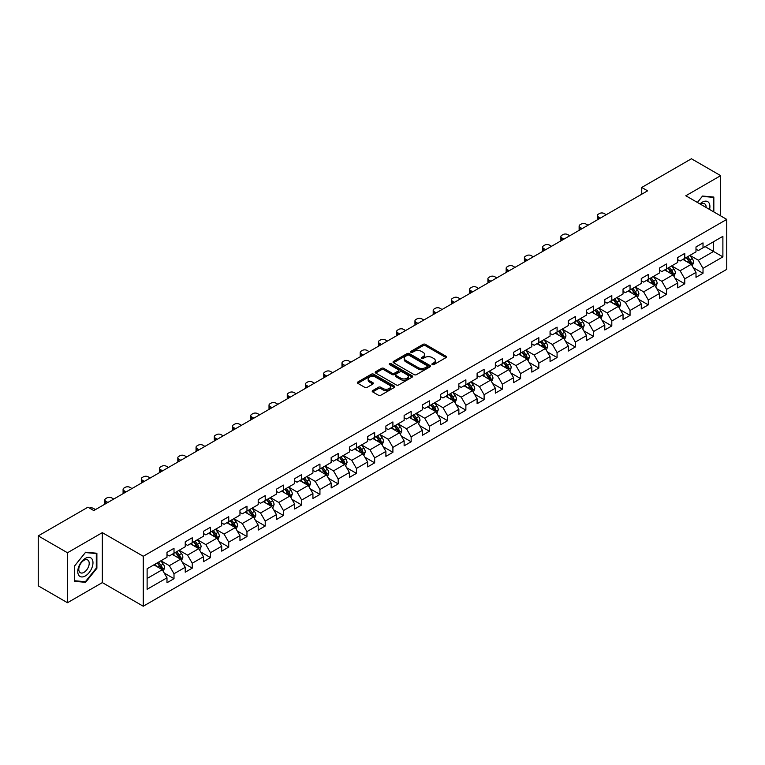 <?xml version="1.0" encoding="UTF-8"?>
<svg xmlns="http://www.w3.org/2000/svg" width="765" height="765" viewBox="0 0 765 765"><rect width="100%" height="100%" fill="white"/><g stroke="black" fill="none" stroke-linecap="round" stroke-linejoin="round"><path stroke-width="1.15" d="M432.225 364.628A1.138 0.66 0 0 0 433.832 364.628L446.033 357.59A1.626 0.937 0 0 0 446.511 356.93A1.626 0.937 0 0 0 446.033 356.261L425.369 344.336A1.626 0.937 0 0 0 423.074 344.336L410.882 351.374A1.138 0.66 0 0 0 410.547 351.843A1.138 0.66 0 0 0 410.882 352.302A1.138 0.66 0 0 0 412.488 352.302L414.066 351.393A5.192 3.003 0 0 1 421.41 351.393L423.131 352.388A5.192 3.003 0 0 1 424.651 354.511A5.192 3.003 0 0 1 423.131 356.624L421.553 357.542A1.138 0.66 0 0 0 421.219 358.001A1.138 0.66 0 0 0 421.553 358.469A1.138 0.66 0 0 0 423.16 358.469L424.738 357.551A5.192 3.003 0 0 1 432.082 357.551L433.803 358.546A5.192 3.003 0 0 1 435.333 360.669A5.192 3.003 0 0 1 433.803 362.792L432.225 363.7A1.138 0.66 0 0 0 431.9 364.169A1.138 0.66 0 0 0 432.225 364.628L432.225 363.7M372.689 390.59A1.626 0.937 0 0 0 372.211 391.25A1.626 0.937 0 0 0 372.689 391.909L378.484 395.256A1.626 0.937 0 0 0 380.779 395.256L394.329 387.444A1.626 0.937 0 0 0 394.797 386.774A1.626 0.937 0 0 0 394.329 386.115L373.664 374.19A1.626 0.937 0 0 0 371.369 374.19L357.829 382.003A1.626 0.937 0 0 0 357.351 382.672A1.626 0.937 0 0 0 357.829 383.332L364.829 387.377A1.626 0.937 0 0 0 367.124 387.377L372.918 384.03A1.626 0.937 0 0 0 373.397 383.37A1.626 0.937 0 0 0 372.918 382.701L369.447 380.702A4.341 2.505 0 0 1 368.175 378.924A4.341 2.505 0 0 1 370.853 376.609A4.341 2.505 0 0 1 375.586 377.155L389.184 385.005A4.341 2.505 0 0 1 390.456 386.774A4.341 2.505 0 0 1 387.779 389.098A4.341 2.505 0 0 1 383.045 388.553L380.779 387.243A1.626 0.937 0 0 0 378.484 387.243L372.689 390.59L372.689 391.909L378.484 388.591L378.484 387.243M102.328 532.641L67.483 552.76L38.25 535.883L38.25 585.847L67.483 602.724L102.328 582.605L143.256 606.234L143.256 556.27L102.328 532.641L102.328 582.605M720.668 215.883L720.668 175.644L685.823 195.764L726.75 219.392L143.256 556.27M720.668 175.644L691.436 158.766L641.739 187.463L641.739 194.214M38.25 535.883L87.946 507.195L93.789 510.571L647.582 190.839L641.739 187.463M414.181 374.649A1.626 0.937 0 0 0 416.476 374.649L430.016 366.837A1.626 0.937 0 0 0 430.494 366.167A1.626 0.937 0 0 0 430.016 365.507L409.361 353.583A1.626 0.937 0 0 0 407.066 353.583L393.516 361.396A1.626 0.937 0 0 0 393.047 362.065A1.626 0.937 0 0 0 393.516 362.725L414.181 374.649M390.016 364.876A1.138 0.66 0 0 1 391.164 365.039L391.164 363.681L412.172 375.816A1.626 0.937 0 0 1 412.651 376.476A1.626 0.937 0 0 1 412.172 377.135L398.632 384.958A1.626 0.937 0 0 1 396.337 384.958L375.672 373.024L375.672 371.704A1.626 0.937 0 0 0 375.194 372.364A1.626 0.937 0 0 0 375.672 373.024M375.672 371.704L381.467 368.357A1.626 0.937 0 0 1 383.762 368.357L392.139 373.196A1.626 0.937 0 0 0 394.444 373.196L398.288 370.977A1.626 0.937 0 0 0 398.756 370.308A1.626 0.937 0 0 0 398.288 369.648L389.557 364.609A1.138 0.66 0 0 1 389.232 364.15A1.138 0.66 0 0 1 389.93 363.547A1.138 0.66 0 0 1 391.164 363.681M143.256 606.234L726.75 269.357L726.75 219.392M164.245 573.052L174.009 578.684L174.009 573.76L185.235 567.276L185.235 572.201L192.254 568.156L192.254 563.222L203.48 556.748L203.48 561.673L210.49 557.618L210.49 552.693L221.716 546.21L221.716 551.144L228.735 547.09L228.735 542.165L239.961 535.682L239.961 540.606L246.971 536.561L246.971 531.627L258.197 525.153L258.197 530.078L265.216 526.024L265.216 521.099L276.442 514.615L276.442 519.55L283.461 515.495L283.461 510.571L294.688 504.087L294.688 509.012L301.697 504.967L301.697 500.033L312.923 493.559L312.923 498.484L319.942 494.429L319.942 489.504L331.168 483.021L331.168 487.955L338.178 483.901L338.178 478.976L349.404 472.493L349.404 477.417L356.423 473.372L356.423 468.438L367.649 461.964L367.649 466.889L374.668 462.835L374.668 457.91L385.895 451.427L385.895 456.361L392.904 452.306L392.904 447.382L404.13 440.898L404.13 445.823L411.149 441.778L411.149 436.844L422.376 430.37L422.376 435.295L429.395 431.24L429.395 426.315L440.611 419.832L440.611 424.766L447.63 420.712L447.63 415.787L458.857 409.304L458.857 414.228L465.875 410.183L465.875 405.249L477.102 398.766L477.102 403.7L484.111 399.646L484.111 394.721L495.338 388.238L495.338 393.162L502.356 389.117L502.356 384.193L513.583 377.709L513.583 382.634L520.602 378.589L520.602 373.655L531.818 367.171L531.818 372.106L538.837 368.051L538.837 363.126L550.064 356.643L550.064 361.568L557.083 357.523L557.083 352.589L568.309 346.115L568.309 351.039L575.318 346.994L575.318 342.06L586.545 335.577L586.545 340.511L593.564 336.457L593.564 331.532L604.79 325.049L604.79 329.973L611.809 325.928L611.809 320.994L623.035 314.52L623.035 319.445L630.044 315.39L630.044 310.466L641.271 303.982L641.271 308.917L648.29 304.862L648.29 299.937L659.516 293.454L659.516 298.379L666.525 294.334L666.525 289.399L677.752 282.926L677.752 287.85L684.771 283.796L684.771 278.871L695.997 272.388L695.997 277.322L703.016 273.268L703.016 268.343L722.887 256.868L722.887 236.337L713.535 241.74L713.535 251.465L722.887 256.868M174.009 578.684L166.99 582.739L166.99 577.805L147.119 589.289L147.119 568.758L166.99 557.283L166.99 552.359L174.009 548.304L174.009 553.238L185.235 546.755L185.235 541.821L192.254 537.776L192.254 542.701L203.48 536.217L203.48 531.293L210.49 527.238L210.49 532.172L221.716 525.689L221.716 520.764L228.735 516.71L228.735 521.634L239.961 515.161L239.961 510.226L246.971 506.181L246.971 511.106L258.197 504.623L258.197 499.698L265.216 495.644L265.216 500.578L276.442 494.094L276.442 489.17L283.461 485.115L283.461 490.04L294.688 483.566L294.688 478.632L301.697 474.587L301.697 479.512L312.923 473.028L312.923 468.103L319.942 464.049L319.942 468.983L331.168 462.5L331.168 457.575L338.178 453.521L338.178 458.445L349.404 451.972L349.404 447.037L356.423 442.992L356.423 447.917L367.649 441.434L367.649 436.509L374.668 432.455L374.668 437.389L385.895 430.905L385.895 425.981L392.904 421.926L392.904 426.851L404.13 420.377L404.13 415.443L411.149 411.398L411.149 416.323L422.376 409.839L422.376 404.915L429.395 400.86L429.395 405.794L440.611 399.311L440.611 394.386L447.63 390.332L447.63 395.256L458.857 388.783L458.857 383.848L465.875 379.803L465.875 384.728L477.102 378.245L477.102 373.32L484.111 369.266L484.111 374.2L495.338 367.716L495.338 362.782L502.356 358.737L502.356 363.662L513.583 357.188L513.583 352.254L520.602 348.209L520.602 353.134L531.818 346.65L531.818 341.726L538.837 337.671L538.837 342.605L550.064 336.122L550.064 331.188L557.083 327.143L557.083 332.067L568.309 325.584L568.309 320.659L575.318 316.605L575.318 321.539L586.545 315.056L586.545 310.131L593.564 306.077L593.564 311.011L604.79 304.527L604.79 299.593L611.809 295.548L611.809 300.473L623.035 293.99L623.035 289.065L630.044 285.01L630.044 289.945L641.271 283.461L641.271 278.536L648.29 274.482L648.29 279.407L659.516 272.933L659.516 267.999L666.525 263.954L666.525 268.878L677.752 262.395L677.752 257.47L684.771 253.416L684.771 258.35L695.997 251.867L695.997 246.942L703.016 242.888L703.016 247.812L722.887 236.337M172.135 554.309L180.559 559.177L169.333 565.66L160.908 560.793M166.99 554.587L169.333 555.935L174.009 553.238M169.333 565.66L174.009 573.76M180.559 559.177L185.235 567.276M190.38 543.781L198.795 548.639L187.568 555.122L179.153 550.265M185.235 544.049L187.568 545.407L192.254 542.701M187.568 555.122L192.254 563.222M198.795 548.639L203.48 556.748M208.625 533.253L217.04 538.111L205.814 544.594L197.399 539.736M203.48 533.521L205.814 534.869L210.49 532.172M205.814 544.594L210.49 552.693M217.04 538.111L221.716 546.21M226.861 522.715L235.285 527.582L224.059 534.066L215.634 529.198M221.716 522.992L224.059 524.341L228.735 521.634M224.059 534.066L228.735 542.165M235.285 527.582L239.961 535.682M245.106 512.187L253.521 517.044L242.295 523.528L233.88 518.67M239.961 512.454L242.295 513.812L246.971 511.106M242.295 523.528L246.971 531.627M253.521 517.044L258.197 525.153M263.342 501.658L271.766 506.516L260.54 512.999L252.115 508.142M258.197 501.926L260.54 503.274L265.216 500.578M260.54 512.999L265.216 521.099M271.766 506.516L276.442 514.615M281.587 491.12L290.002 495.988L278.785 502.462L270.361 497.604M276.442 491.398L278.785 492.746L283.461 490.04M278.785 502.462L283.461 510.571M290.002 495.988L294.688 504.087M299.832 480.592L308.247 485.45L297.021 491.933L288.606 487.076M294.688 480.86L297.021 482.208L301.697 479.512M297.021 491.933L301.697 500.033M308.247 485.45L312.923 493.559M318.068 470.064L326.492 474.922L315.266 481.405L306.841 476.538M312.923 470.332L315.266 471.68L319.942 468.983M315.266 481.405L319.942 489.504M326.492 474.922L331.168 483.021M336.313 459.526L344.728 464.393L333.502 470.867L325.087 466.009M331.168 459.803L333.502 461.152L338.178 458.445M333.502 470.867L338.178 478.976M344.728 464.393L349.404 472.493M354.549 448.998L362.973 453.855L351.747 460.339L343.332 455.481M349.404 449.265L351.747 450.614L356.423 447.917M351.747 460.339L356.423 468.438M362.973 453.855L367.649 461.964M372.794 438.469L381.209 443.327L369.992 449.81L361.568 444.943M367.649 438.737L369.992 440.085L374.668 437.389M369.992 449.81L374.668 457.91M381.209 443.327L385.895 451.427M391.039 427.931L399.454 432.799L388.228 439.273L379.813 434.415M385.895 428.209L388.228 429.557L392.904 426.851M388.228 439.273L392.904 447.382M399.454 432.799L404.13 440.898M409.275 417.403L417.7 422.261L406.473 428.744L398.049 423.887M404.13 417.671L406.473 419.019L411.149 416.323M406.473 428.744L411.149 436.844M417.7 422.261L422.376 430.37M427.52 406.875L435.935 411.733L424.709 418.216L416.294 413.349M422.376 407.143L424.709 408.491L429.395 405.794M424.709 418.216L429.395 426.315M435.935 411.733L440.611 419.832M445.756 396.337L454.18 401.204L442.954 407.678L434.539 402.82M440.611 396.614L442.954 397.963L447.63 395.256M442.954 407.678L447.63 415.787M454.18 401.204L458.857 409.304M464.001 385.809L472.426 390.666L461.199 397.15L452.775 392.292M458.857 386.076L461.199 387.425L465.875 384.728M461.199 397.15L465.875 405.249M472.426 390.666L477.102 398.766M482.246 375.28L490.661 380.138L479.435 386.621L471.02 381.754M477.102 375.548L479.435 376.896L484.111 374.2M479.435 386.621L484.111 394.721M490.661 380.138L495.338 388.238M500.482 364.742L508.907 369.61L497.68 376.084L489.256 371.226M495.338 365.01L497.68 366.368L502.356 363.662M497.68 376.084L502.356 384.193M508.907 369.61L513.583 377.709M518.727 354.214L527.142 359.072L515.916 365.555L507.501 360.697M513.583 354.482L515.916 355.83L520.602 353.134M515.916 365.555L520.602 373.655M527.142 359.072L531.818 367.171M536.973 343.686L545.388 348.544L534.161 355.027L525.746 350.16M531.818 343.954L534.161 345.302L538.837 342.605M534.161 355.027L538.837 363.126M545.388 348.544L550.064 356.643M555.208 333.148L563.633 338.015L552.406 344.489L543.982 339.631M550.064 333.416L552.406 334.774L557.083 332.067M552.406 344.489L557.083 352.589M563.633 338.015L568.309 346.115M573.454 322.62L581.869 327.477L570.642 333.961L562.227 329.103M568.309 322.887L570.642 324.236L575.318 321.539M570.642 333.961L575.318 342.06M581.869 327.477L586.545 335.577M591.689 312.082L600.114 316.949L588.887 323.432L580.463 318.565M586.545 312.359L588.887 313.707L593.564 311.011M588.887 323.432L593.564 331.532M600.114 316.949L604.79 325.049M609.935 301.553L618.35 306.411L607.123 312.895L598.708 308.037M604.79 301.821L607.123 303.179L611.809 300.473M607.123 312.895L611.809 320.994M618.35 306.411L623.035 314.52M628.18 291.025L636.595 295.883L625.368 302.366L616.953 297.509M623.035 291.293L625.368 292.641L630.044 289.945M625.368 302.366L630.044 310.466M636.595 295.883L641.271 303.982M646.415 280.487L654.84 285.355L643.614 291.838L635.189 286.971M641.271 280.765L643.614 282.113L648.29 279.407M643.614 291.838L648.29 299.937M654.84 285.355L659.516 293.454M664.661 269.959L673.076 274.817L661.849 281.3L653.434 276.442M659.516 270.227L661.849 271.585L666.525 268.878M661.849 281.3L666.525 289.399M673.076 274.817L677.752 282.926M682.896 259.431L691.321 264.288L680.095 270.772L671.67 265.914M677.752 259.698L680.095 261.047L684.771 258.35M680.095 270.772L684.771 278.871M691.321 264.288L695.997 272.388M705.12 246.598L713.535 251.465L698.34 260.234L689.915 255.376M695.997 249.17L698.34 250.518L703.016 247.812M698.34 260.234L703.016 268.343M67.483 552.76L67.483 602.724M147.119 578.483L162.314 569.705L153.899 564.847M162.314 569.705L166.99 577.805M693.253 267.635L703.016 273.268M675.007 278.164L684.771 283.796M656.762 288.692L666.525 294.334M638.526 299.23L648.29 304.862M620.281 309.758L630.044 315.39M602.045 320.286L611.809 325.928M583.8 330.824L593.564 336.457M565.555 341.353L575.318 346.994M547.319 351.881L557.083 357.523M529.074 362.419L538.837 368.051M510.838 372.947L520.602 378.589M492.593 383.475L502.356 389.117M474.348 394.013L484.111 399.646M456.112 404.542L465.875 410.183M437.867 415.07L447.63 420.712M419.622 425.608L429.395 431.24M401.386 436.136L411.149 441.778M383.141 446.664L392.904 452.306M364.905 457.202L374.668 462.835M346.66 467.731L356.423 473.372M328.415 478.268L338.178 483.901M310.179 488.797L319.942 494.429M291.934 499.325L301.697 504.967M273.698 509.863L283.461 515.495M255.453 520.391L265.216 526.024M237.207 530.92L246.971 536.561M218.972 541.457L228.735 547.09M200.726 551.986L210.49 557.618M182.491 562.514L192.254 568.156M713.831 211.934L713.831 197.054L702.547 196.041L697.403 202.448M74.32 581.314L85.603 582.318L96.887 568.28L96.887 553.238L85.603 552.234L74.32 566.272L74.32 581.314M96.304 567.946L96.887 568.28M84.418 581.63L85.603 582.318M432.684 364.79L433.803 364.14A5.192 3.003 0 0 0 435.333 362.017L435.333 360.669M424.651 354.511L424.651 355.859A5.192 3.003 0 0 1 423.131 357.982L422.012 358.622M446.014 357.599L425.369 345.684A1.626 0.937 0 0 0 423.074 345.684L411.331 352.464M429.997 366.846L409.361 354.931A1.626 0.937 0 0 0 407.066 354.931L393.545 362.734M427.147 366.636A1.138 0.66 0 0 0 427.482 366.167A1.138 0.66 0 0 0 427.147 365.708L409.017 355.237A1.138 0.66 0 0 0 407.41 355.237L405.746 356.194A5.192 3.003 0 0 0 404.226 358.316A5.192 3.003 0 0 0 405.746 360.439L418.139 367.592A5.192 3.003 0 0 0 425.483 367.592L427.147 366.636L427.147 367.984A1.138 0.66 0 0 0 427.482 367.516L427.482 366.167M404.226 358.316L404.226 359.665A5.192 3.003 0 0 0 405.746 361.788L405.746 360.439M427.147 367.984L425.483 368.94A5.192 3.003 0 0 1 418.139 368.94L405.746 361.788M375.692 373.043L381.467 369.705L381.467 368.357M398.756 370.308L398.756 371.666A1.626 0.937 0 0 1 398.288 372.326L394.444 374.544A1.626 0.937 0 0 1 392.139 374.544L383.762 369.705A1.626 0.937 0 0 0 381.467 369.705M391.164 365.039L412.153 377.145M400.841 378.216A4.341 2.505 0 0 0 405.574 378.761A4.341 2.505 0 0 0 408.252 376.437A4.341 2.505 0 0 0 406.98 374.668L402.189 371.905A1.626 0.937 0 0 0 399.894 371.905L396.05 374.123A1.626 0.937 0 0 0 395.572 374.783A1.626 0.937 0 0 0 396.05 375.443L400.841 378.216L400.841 379.564A4.341 2.505 0 0 0 405.574 380.109A4.341 2.505 0 0 0 408.252 377.795L408.252 376.437M395.572 374.783L395.572 376.131A1.626 0.937 0 0 0 396.05 376.801L396.05 375.443M400.841 379.564L396.05 376.801M390.456 386.774L390.456 388.132A4.341 2.505 0 0 1 387.779 390.446A4.341 2.505 0 0 1 383.045 389.901L380.779 388.591A1.626 0.937 0 0 0 378.484 388.591M368.175 378.924L368.175 380.272A4.341 2.505 0 0 0 369.447 382.051L369.447 380.702M372.899 384.04L369.447 382.051M394.3 387.453L373.664 375.539A1.626 0.937 0 0 0 371.369 375.539L357.848 383.341M692.239 265.885L693.635 262.385A4.38 2.534 -120 0 0 692.239 258.656L689.82 255.434M600.401 218.082L598.335 216.887A3.309 1.913 0 0 1 597.369 215.529A3.309 1.913 0 0 1 598.335 214.181L599.502 213.512A3.309 1.913 0 0 1 604.178 213.512L606.253 214.707M685.612 260.999L683.977 258.809M597.637 219.67A3.309 1.913 180 0 1 597.369 218.905L597.369 215.529M686.195 257.528L688.615 260.75A4.38 2.534 60 0 1 689.867 263.38L691.273 262.577A4.38 2.534 -120 0 0 690.011 259.937L687.601 256.715M686.501 257.346L689.179 260.922A2.228 1.291 60 0 1 689.59 261.601L691.273 262.577M712.521 196.94L713.248 197.351L713.248 211.599M697.422 202.457L702.308 196.376L713.248 197.351M709.547 209.467A10.748 6.206 120 0 0 707.682 201.644A10.748 6.206 120 0 0 699.985 203.939M706.124 207.487A7.363 4.246 120 0 0 704.603 203.786A7.363 4.246 120 0 0 700.644 204.322M85.374 575.921A10.748 6.206 120 0 0 92.976 562.753A10.748 6.206 120 0 0 85.374 558.364A10.748 6.206 120 0 0 77.772 571.531A10.748 6.206 120 0 0 85.374 575.921M83.987 572.354A7.363 4.246 120 0 0 88.797 565.87A7.363 4.246 120 0 0 87.669 559.97A7.363 4.246 120 0 0 83.987 560.334A7.363 4.246 120 0 0 79.187 566.817A7.363 4.246 120 0 0 80.306 572.717A7.363 4.246 120 0 0 83.987 572.354M74.444 566.167L85.374 552.56L96.304 553.544L96.304 568.118L85.374 581.716L74.444 580.74L74.415 566.148M95.587 553.124L96.304 553.544M674.003 276.423L675.39 272.914A4.38 2.534 -120 0 0 673.994 269.184L671.584 265.962M582.165 228.611L580.09 227.415A3.309 1.913 0 0 1 579.124 226.067A3.309 1.913 0 0 1 580.09 224.719L581.266 224.04A3.309 1.913 0 0 1 585.942 224.04L588.008 225.235M667.376 271.527L665.732 269.337M579.401 230.208A3.309 1.913 180 0 1 579.124 229.443L579.124 226.067M667.96 268.056L670.37 271.279A4.38 2.534 60 0 1 671.622 273.918L673.028 273.105A4.38 2.534 -120 0 0 671.775 270.466L669.356 267.243M668.266 267.884L670.943 271.451A2.228 1.291 60 0 1 671.345 272.13L673.028 273.105M655.758 286.952L657.154 283.452A4.38 2.534 -120 0 0 655.748 279.713L653.339 276.5M563.92 239.139L561.854 237.944A3.309 1.913 0 0 1 560.879 236.595A3.309 1.913 0 0 1 561.854 235.247L563.021 234.568A3.309 1.913 0 0 1 567.697 234.568L569.772 235.763M649.131 282.055L647.496 279.875M561.156 240.736A3.309 1.913 180 0 1 560.879 239.971L560.879 236.595M649.715 278.584L652.124 281.807A4.38 2.534 60 0 1 653.386 284.446L654.783 283.633A4.38 2.534 -120 0 0 653.53 281.004L651.12 277.781M650.02 278.412L652.698 281.989A2.228 1.291 60 0 1 653.1 282.668L654.783 283.633M637.522 297.48L638.909 293.98A4.38 2.534 -120 0 0 637.513 290.251L635.093 287.028M545.674 249.677L543.609 248.482A3.309 1.913 0 0 1 542.643 247.124A3.309 1.913 0 0 1 543.609 245.775L544.776 245.106A3.309 1.913 0 0 1 549.461 245.106L551.527 246.301M630.886 292.593L629.251 290.404M542.921 251.264A3.309 1.913 180 0 1 542.643 250.499L542.643 247.124M631.469 289.122L633.889 292.345A4.38 2.534 60 0 1 635.141 294.974L636.547 294.171A4.38 2.534 -120 0 0 635.285 291.532L632.875 288.309M631.775 288.941L634.453 292.517A2.228 1.291 60 0 1 634.864 293.196L636.547 294.171M619.277 308.018L620.664 304.508A4.38 2.534 -120 0 0 619.268 300.779L616.858 297.556M527.439 260.205L525.364 259.01A3.309 1.913 0 0 1 524.398 257.662A3.309 1.913 0 0 1 525.364 256.313L526.54 255.634A3.309 1.913 0 0 1 531.216 255.634L533.281 256.83M612.65 303.122L611.006 300.932M524.675 261.802A3.309 1.913 180 0 1 524.398 261.037L524.398 257.662M613.234 299.651L615.643 302.873A4.38 2.534 60 0 1 616.896 305.512L618.302 304.7A4.38 2.534 -120 0 0 617.049 302.06L614.639 298.838M613.54 299.478L616.217 303.045A2.228 1.291 60 0 1 616.619 303.724L618.302 304.7M601.032 318.546L602.428 315.046A4.38 2.534 -120 0 0 601.032 311.307L598.613 308.094M509.194 270.733L507.128 269.538A3.309 1.913 0 0 1 506.162 268.19A3.309 1.913 0 0 1 507.128 266.842L508.295 266.163A3.309 1.913 0 0 1 512.971 266.163L515.046 267.358M594.405 313.65L592.77 311.47M506.43 272.33A3.309 1.913 180 0 1 506.162 271.565L506.162 268.19M594.988 310.179L597.408 313.401A4.38 2.534 60 0 1 598.66 316.041L600.056 315.228A4.38 2.534 -120 0 0 598.804 312.598L596.394 309.376M595.294 310.007L597.972 313.583A2.228 1.291 60 0 1 598.383 314.262L600.056 315.228M582.796 329.074L584.183 325.574A4.38 2.534 -120 0 0 582.787 321.845L580.377 318.623M490.958 281.271L488.883 280.076A3.309 1.913 0 0 1 487.917 278.728A3.309 1.913 0 0 1 488.883 277.37L490.059 276.701A3.309 1.913 0 0 1 494.735 276.701L496.801 277.896M576.169 324.188L574.525 321.998M488.194 282.859A3.309 1.913 180 0 1 487.917 282.103L487.917 278.728M576.753 320.717L579.162 323.939A4.38 2.534 60 0 1 580.415 326.569L581.821 325.766A4.38 2.534 -120 0 0 580.568 323.126L578.149 319.904M577.049 320.535L579.727 324.111A2.228 1.291 60 0 1 580.138 324.79L581.821 325.766M564.551 339.612L565.947 336.103A4.38 2.534 -120 0 0 564.541 332.373L562.132 329.151M472.713 291.8L470.647 290.604A3.309 1.913 0 0 1 469.672 289.256A3.309 1.913 0 0 1 470.647 287.908L471.814 287.229A3.309 1.913 0 0 1 476.49 287.229L478.555 288.424M557.924 334.716L556.289 332.526M469.949 293.397A3.309 1.913 180 0 1 469.672 292.632L469.672 289.256M558.507 331.245L560.917 334.468A4.38 2.534 60 0 1 562.179 337.107L563.576 336.294A4.38 2.534 -120 0 0 562.323 333.655L559.913 330.432M558.813 331.073L561.491 334.64A2.228 1.291 60 0 1 561.893 335.319L563.576 336.294M546.315 350.141L547.702 346.641A4.38 2.534 -120 0 0 546.306 342.911L543.886 339.689M454.467 302.328L452.402 301.133A3.309 1.913 0 0 1 451.436 299.784A3.309 1.913 0 0 1 452.402 298.436L453.569 297.757A3.309 1.913 0 0 1 458.245 297.757L460.32 298.952M539.679 345.245L538.044 343.064M451.713 303.925A3.309 1.913 180 0 1 451.436 303.16L451.436 299.784M540.262 341.773L542.681 344.996A4.38 2.534 60 0 1 543.934 347.635L545.34 346.822A4.38 2.534 -120 0 0 544.078 344.193L541.668 340.97M540.568 341.601L543.246 345.178A2.228 1.291 60 0 1 543.657 345.857L545.34 346.822M528.07 360.678L529.457 357.169A4.38 2.534 -120 0 0 528.06 353.44L525.651 350.217M436.232 312.866L434.157 311.671A3.309 1.913 0 0 1 433.191 310.322A3.309 1.913 0 0 1 434.157 308.964L435.333 308.295A3.309 1.913 0 0 1 440.009 308.295L442.074 309.49M521.443 355.782L519.798 353.593M433.468 314.453A3.309 1.913 180 0 1 433.191 313.698L433.191 310.322M522.026 352.311L524.436 355.534A4.38 2.534 60 0 1 525.689 358.163L527.095 357.36A4.38 2.534 -120 0 0 525.842 354.721L523.423 351.498M522.332 352.13L525.01 355.706A2.228 1.291 60 0 1 525.412 356.385L527.095 357.36M509.825 371.207L511.221 367.697A4.38 2.534 -120 0 0 509.825 363.968L507.405 360.745M417.986 323.394L415.921 322.199A3.309 1.913 0 0 1 414.955 320.851A3.309 1.913 0 0 1 415.921 319.502L417.088 318.823A3.309 1.913 0 0 1 421.764 318.823L423.839 320.019M503.198 366.311L501.563 364.121M415.223 324.991A3.309 1.913 180 0 1 414.955 324.226L414.955 320.851M503.781 362.839L506.191 366.062A4.38 2.534 60 0 1 507.453 368.701L508.849 367.889A4.38 2.534 -120 0 0 507.597 365.249L505.187 362.027M504.087 362.667L506.765 366.234A2.228 1.291 60 0 1 507.166 366.913L508.849 367.889M491.589 381.735L492.976 378.235A4.38 2.534 -120 0 0 491.579 374.506L489.17 371.283M399.751 333.923L397.676 332.727A3.309 1.913 0 0 1 396.71 331.379A3.309 1.913 0 0 1 397.676 330.031L398.852 329.352A3.309 1.913 0 0 1 403.528 329.352L405.593 330.547M484.962 376.849L483.317 374.659M396.987 335.519A3.309 1.913 180 0 1 396.71 334.754L396.71 331.379M485.546 373.377L487.955 376.59A4.38 2.534 60 0 1 489.208 379.23L490.614 378.417A4.38 2.534 -120 0 0 489.361 375.787L486.942 372.565M485.842 373.196L488.519 376.772A2.228 1.291 60 0 1 488.931 377.451L490.614 378.417M473.344 392.273L474.74 388.763A4.38 2.534 -120 0 0 473.334 385.034L470.924 381.811M381.505 344.46L379.44 343.265A3.309 1.913 0 0 1 378.465 341.917A3.309 1.913 0 0 1 379.44 340.559L380.607 339.889A3.309 1.913 0 0 1 385.283 339.889L387.348 341.085M466.717 387.377L465.082 385.187M378.742 346.048A3.309 1.913 180 0 1 378.465 345.292L378.465 341.917M467.3 383.906L469.71 387.128A4.38 2.534 60 0 1 470.963 389.758L472.368 388.955A4.38 2.534 -120 0 0 471.116 386.315L468.706 383.093M467.606 383.724L470.284 387.3A2.228 1.291 60 0 1 470.685 387.979L472.368 388.955M455.108 402.801L456.495 399.292A4.38 2.534 -120 0 0 455.099 395.562L452.679 392.34M363.26 354.989L361.195 353.793A3.309 1.913 0 0 1 360.229 352.445A3.309 1.913 0 0 1 361.195 351.097L362.361 350.418A3.309 1.913 0 0 1 367.037 350.418L369.113 351.613M448.472 397.905L446.837 395.715M360.506 356.586A3.309 1.913 180 0 1 360.229 355.821L360.229 352.445M449.055 394.434L451.474 397.657A4.38 2.534 60 0 1 452.727 400.296L454.133 399.483A4.38 2.534 -120 0 0 452.87 396.844L450.461 393.621M449.361 394.262L452.039 397.838A2.228 1.291 60 0 1 452.45 398.508L454.133 399.483M436.863 413.33L438.249 409.83A4.38 2.534 -120 0 0 436.853 406.1L434.444 402.878M345.025 365.517L342.95 364.322A3.309 1.913 0 0 1 341.984 362.973A3.309 1.913 0 0 1 342.95 361.625L344.126 360.946A3.309 1.913 0 0 1 348.802 360.946L350.867 362.141M430.236 408.443L428.591 406.253M342.261 367.114A3.309 1.913 180 0 1 341.984 366.349L341.984 362.973M430.819 404.972L433.229 408.185A4.38 2.534 60 0 1 434.482 410.824L435.887 410.011A4.38 2.534 -120 0 0 434.635 407.382L432.215 404.159M431.125 404.79L433.803 408.367A2.228 1.291 60 0 1 434.204 409.046L435.887 410.011M418.618 423.867L420.014 420.358A4.38 2.534 -120 0 0 418.618 416.629L416.198 413.406M326.779 376.055L324.714 374.86A3.309 1.913 0 0 1 323.738 373.511A3.309 1.913 0 0 1 324.714 372.153L325.88 371.484A3.309 1.913 0 0 1 330.557 371.484L332.632 372.679M411.991 418.971L410.356 416.782M324.016 377.652A3.309 1.913 180 0 1 323.738 376.887L323.738 373.511M412.574 415.5L414.984 418.723A4.38 2.534 60 0 1 416.246 421.352L417.642 420.549A4.38 2.534 -120 0 0 416.389 417.91L413.98 414.687M412.88 415.319L415.558 418.895A2.228 1.291 60 0 1 415.959 419.574L417.642 420.549M400.382 434.396L401.768 430.896A4.38 2.534 -120 0 0 400.372 427.157L397.963 423.934M308.544 386.583L306.469 385.388A3.309 1.913 0 0 1 305.503 384.04A3.309 1.913 0 0 1 306.469 382.691L307.635 382.012A3.309 1.913 0 0 1 312.321 382.012L314.386 383.208M393.755 429.5L392.11 427.31M305.78 388.18A3.309 1.913 180 0 1 305.503 387.415L305.503 384.04M394.329 426.029L396.748 429.251A4.38 2.534 60 0 1 398.001 431.89L399.407 431.078A4.38 2.534 -120 0 0 398.154 428.438L395.734 425.225M394.635 425.856L397.312 429.433A2.228 1.291 60 0 1 397.724 430.102L399.407 431.078M382.137 444.924L383.533 441.424A4.38 2.534 -120 0 0 382.127 437.695L379.717 434.472M290.298 397.111L288.233 395.926A3.309 1.913 0 0 1 287.257 394.568A3.309 1.913 0 0 1 288.233 393.22L289.399 392.55A3.309 1.913 0 0 1 294.076 392.55L296.141 393.736M375.51 440.038L373.875 437.848M287.535 398.708A3.309 1.913 180 0 1 287.257 397.943L287.257 394.568M376.093 436.566L378.503 439.789A4.38 2.534 60 0 1 379.756 442.419L381.161 441.606A4.38 2.534 -120 0 0 379.909 438.976L377.499 435.754M376.399 436.385L379.077 439.961A2.228 1.291 60 0 1 379.478 440.64L381.161 441.606M363.891 455.462L365.288 451.952A4.38 2.534 -120 0 0 363.891 448.223L361.472 445.001M272.053 407.649L269.988 406.454A3.309 1.913 0 0 1 269.022 405.106A3.309 1.913 0 0 1 269.988 403.748L271.154 403.079A3.309 1.913 0 0 1 275.83 403.079L277.905 404.274M357.265 450.566L355.629 448.376M269.299 409.246A3.309 1.913 180 0 1 269.022 408.481L269.022 405.106M357.848 447.095L360.267 450.317A4.38 2.534 60 0 1 361.52 452.947L362.926 452.144A4.38 2.534 -120 0 0 361.663 449.504L359.254 446.282M358.154 446.923L360.831 450.489A2.228 1.291 60 0 1 361.243 451.168L362.926 452.144M345.656 465.99L347.042 462.49A4.38 2.534 -120 0 0 345.646 458.751L343.236 455.529M253.817 418.178L251.742 416.982A3.309 1.913 0 0 1 250.777 415.634A3.309 1.913 0 0 1 251.742 414.286L252.919 413.607A3.309 1.913 0 0 1 257.595 413.607L259.66 414.802M339.029 461.094L337.384 458.904M251.054 419.775A3.309 1.913 180 0 1 250.777 419.01L250.777 415.634M339.612 457.623L342.022 460.846A4.38 2.534 60 0 1 343.275 463.485L344.68 462.672A4.38 2.534 -120 0 0 343.428 460.033L341.008 456.82M339.918 457.451L342.596 461.027A2.228 1.291 60 0 1 342.997 461.706L344.68 462.672M327.63 476.394L328.807 473.019A4.38 2.534 -120 0 0 327.401 469.289L324.991 466.067M235.572 428.716L233.507 427.52A3.309 1.913 0 0 1 232.531 426.162A3.309 1.913 0 0 1 233.507 424.814L234.673 424.145A3.309 1.913 0 0 1 239.349 424.145L241.424 425.34M320.784 471.632L319.148 469.442M232.809 430.303A3.309 1.913 180 0 1 232.531 429.538L232.531 426.162M321.367 468.161L323.777 471.383A4.38 2.534 60 0 1 325.039 474.013L326.435 473.2A4.38 2.534 -120 0 0 325.182 470.571L322.773 467.348M321.673 467.979L324.35 471.556A2.228 1.291 60 0 1 324.752 472.235L326.435 473.2M309.175 487.056L310.561 483.547A4.38 2.534 -120 0 0 309.165 479.818L306.746 476.595M217.337 439.244L215.261 438.049A3.309 1.913 0 0 1 214.296 436.7A3.309 1.913 0 0 1 215.261 435.352L216.428 434.673A3.309 1.913 0 0 1 221.114 434.673L223.179 435.868M302.548 482.16L300.903 479.971M214.573 440.841A3.309 1.913 180 0 1 214.296 440.076L214.296 436.7M303.122 478.689L305.541 481.912A4.38 2.534 60 0 1 306.794 484.551L308.199 483.738A4.38 2.534 -120 0 0 306.947 481.099L304.527 477.876M303.428 478.517L306.105 482.084A2.228 1.291 60 0 1 306.516 482.763L308.199 483.738M290.93 497.585L292.326 494.085A4.38 2.534 -120 0 0 290.92 490.346L288.51 487.123M199.091 449.772L197.026 448.577A3.309 1.913 0 0 1 196.05 447.229A3.309 1.913 0 0 1 197.026 445.88L198.192 445.201A3.309 1.913 0 0 1 202.868 445.201L204.934 446.397M284.303 492.689L282.658 490.499M196.328 451.369A3.309 1.913 180 0 1 196.05 450.604L196.05 447.229M284.886 489.218L287.296 492.44A4.38 2.534 60 0 1 288.548 495.079L289.954 494.267A4.38 2.534 -120 0 0 288.701 491.637L286.292 488.414M285.192 489.045L287.87 492.622A2.228 1.291 60 0 1 288.271 493.301L289.954 494.267M272.684 508.113L274.08 504.613A4.38 2.534 -120 0 0 272.684 500.884L270.265 497.661M180.846 460.31L178.781 459.115A3.309 1.913 0 0 1 177.815 457.757A3.309 1.913 0 0 1 178.781 456.409L179.947 455.739A3.309 1.913 0 0 1 184.623 455.739L186.698 456.935M266.057 503.227L264.422 501.037M178.082 461.897A3.309 1.913 180 0 1 177.815 461.132L177.815 457.757M266.641 499.755L269.06 502.978A4.38 2.534 60 0 1 270.313 505.608L271.718 504.804A4.38 2.534 -120 0 0 270.456 502.165L268.046 498.943M266.947 499.574L269.624 503.15A2.228 1.291 60 0 1 270.035 503.829L271.718 504.804M254.449 518.651L255.835 515.141A4.38 2.534 -120 0 0 254.439 511.412L252.029 508.19M162.61 470.838L160.535 469.643A3.309 1.913 0 0 1 159.569 468.295A3.309 1.913 0 0 1 160.535 466.946L161.711 466.268A3.309 1.913 0 0 1 166.388 466.268L168.453 467.463M247.822 513.755L246.177 511.565M159.847 472.435A3.309 1.913 180 0 1 159.569 471.67L159.569 468.295M248.405 510.284L250.815 513.506A4.38 2.534 60 0 1 252.068 516.145L253.473 515.333A4.38 2.534 -120 0 0 252.221 512.693L249.801 509.471M248.711 510.112L251.389 513.678A2.228 1.291 60 0 1 251.79 514.357L253.473 515.333M236.203 529.179L237.599 525.679A4.38 2.534 -120 0 0 236.194 521.94L233.784 518.727M144.365 481.367L142.3 480.171A3.309 1.913 0 0 1 141.324 478.823A3.309 1.913 0 0 1 142.3 477.475L143.466 476.796A3.309 1.913 0 0 1 148.142 476.796L150.217 477.991M229.577 524.283L227.941 522.103M141.602 482.964A3.309 1.913 180 0 1 141.324 482.199L141.324 478.823M230.16 520.812L232.57 524.035A4.38 2.534 60 0 1 233.832 526.674L235.228 525.861A4.38 2.534 -120 0 0 233.975 523.231L231.566 520.009M230.466 520.64L233.143 524.216A2.228 1.291 60 0 1 233.545 524.895L235.228 525.861M217.968 539.707L219.354 536.208A4.38 2.534 -120 0 0 217.958 532.478L215.539 529.256M126.12 491.905L124.054 490.709A3.309 1.913 0 0 1 123.089 489.351A3.309 1.913 0 0 1 124.054 488.003L125.221 487.334A3.309 1.913 0 0 1 129.907 487.334L131.972 488.529M211.331 534.821L209.696 532.631M123.366 493.492A3.309 1.913 180 0 1 123.089 492.727L123.089 489.351M211.915 531.35L214.334 534.572A4.38 2.534 60 0 1 215.587 537.202L216.992 536.399A4.38 2.534 -120 0 0 215.73 533.76L213.32 530.537M212.221 531.168L214.898 534.745A2.228 1.291 60 0 1 215.309 535.423L216.992 536.399M199.722 550.245L201.109 546.736A4.38 2.534 -120 0 0 199.713 543.007L197.303 539.784M107.884 502.433L105.809 501.238A3.309 1.913 0 0 1 104.843 499.889A3.309 1.913 0 0 1 105.809 498.541L106.985 497.862A3.309 1.913 0 0 1 111.661 497.862L113.727 499.057M193.096 545.349L191.451 543.16M105.121 504.03A3.309 1.913 180 0 1 104.843 503.265L104.843 499.889M193.679 541.878L196.089 545.101A4.38 2.534 60 0 1 197.341 547.74L198.747 546.927A4.38 2.534 -120 0 0 197.494 544.288L195.085 541.065M193.985 541.706L196.662 545.273A2.228 1.291 60 0 1 197.064 545.952L198.747 546.927M181.477 560.774L182.873 557.274A4.38 2.534 -120 0 0 181.477 553.535L179.058 550.322M89.476 508.075A3.309 1.913 0 0 1 93.416 508.39L95.491 509.586M174.85 555.878L173.215 553.697M175.434 552.406L177.853 555.629A4.38 2.534 60 0 1 179.106 558.268L180.502 557.456A4.38 2.534 -120 0 0 179.249 554.826L176.839 551.603M175.74 552.234L178.417 555.811A2.228 1.291 60 0 1 178.828 556.49L180.502 557.456M163.241 571.302L164.628 567.802A4.38 2.534 -120 0 0 163.232 564.073L160.822 560.85M156.615 566.416L154.97 564.226M157.198 562.944L159.608 566.167A4.38 2.534 60 0 1 160.86 568.797L162.266 567.993A4.38 2.534 -120 0 0 161.013 565.354L158.594 562.132M157.494 562.763L160.172 566.339A2.228 1.291 60 0 1 160.583 567.018L162.266 567.993M433.803 364.14L433.803 362.792M421.553 358.469L421.553 357.542M423.131 357.982L423.131 356.624M410.882 352.302L410.882 351.374M423.074 345.684L423.074 344.336M425.369 345.684L425.369 344.336M446.033 357.59L446.033 356.261M393.516 362.725L393.516 361.396M407.066 354.931L407.066 353.583M409.361 354.931L409.361 353.583M430.016 366.837L430.016 365.507M418.139 368.94L418.139 367.592M425.483 368.94L425.483 367.592M383.762 369.705L383.762 368.357M392.139 374.544L392.139 373.196M394.444 374.544L394.444 373.196M398.288 372.326L398.288 370.977M412.172 377.135L412.172 375.816M380.779 388.591L380.779 387.243M383.045 389.901L383.045 388.553M372.918 384.03L372.918 382.701M357.829 383.332L357.829 382.003M371.369 375.539L371.369 374.19M373.664 375.539L373.664 374.19M394.329 387.444L394.329 386.115M598.335 216.887L598.335 219.268M690.891 264.04L693.606 262.472M690.011 259.937L692.239 258.656M686.894 261.735L688.615 260.75M580.09 227.415L580.09 229.806M672.645 274.568L675.361 273M671.775 270.466L673.994 269.184M668.658 272.264L670.37 271.279M561.854 237.944L561.854 240.334M654.4 285.106L657.125 283.538M653.53 281.004L655.748 279.713M650.413 282.801L652.124 281.807M543.609 248.482L543.609 250.872M636.164 295.634L638.88 294.066M635.285 291.532L637.513 290.251M632.177 293.33L633.889 292.345M525.364 259.01L525.364 261.401M617.919 306.163L620.635 304.594M617.049 302.06L619.268 300.779M613.932 303.858L615.643 302.873M507.128 269.538L507.128 271.929M599.683 316.7L602.399 315.132M598.804 312.598L601.032 311.307M595.686 314.396L597.408 313.401M488.883 280.076L488.883 282.467M581.438 327.229L584.154 325.661M580.568 323.126L582.787 321.845M577.451 324.924L579.162 323.939M470.647 290.604L470.647 292.995M563.193 337.757L565.918 336.189M562.323 333.655L564.541 332.373M559.205 335.462L560.917 334.468M452.402 301.133L452.402 303.523M544.957 348.295L547.673 346.727M544.078 344.193L546.306 342.911M540.96 345.99L542.681 344.996M434.157 311.671L434.157 314.061M526.712 358.823L529.428 357.255M525.842 354.721L528.06 353.44M522.725 356.519L524.436 355.534M415.921 322.199L415.921 324.589M508.476 369.352L511.192 367.783M507.597 365.249L509.825 363.968M504.479 367.057L506.191 366.062M397.676 332.727L397.676 335.118M490.231 379.889L492.947 378.321M489.361 375.787L491.579 374.506M486.244 377.585L487.955 376.59M379.44 343.265L379.44 345.656M471.986 390.418L474.711 388.849M471.116 386.315L473.334 385.034M467.998 388.113L469.71 387.128M361.195 353.793L361.195 356.184M453.75 400.946L456.466 399.378M452.87 396.844L455.099 395.562M449.753 398.651L451.474 397.657M342.95 364.322L342.95 366.712M435.505 411.484L438.221 409.916M434.635 407.382L436.853 406.1M431.517 409.179L433.229 408.185M324.714 374.86L324.714 377.25M417.26 422.012L419.985 420.444M416.389 417.91L418.618 416.629M413.272 419.708L414.984 418.723M306.469 385.388L306.469 387.779M399.024 432.55L401.74 430.972M398.154 428.438L400.372 427.157M395.036 430.246L396.748 429.251M288.233 395.926L288.233 398.307M380.779 443.078L383.504 441.51M379.909 438.976L382.127 437.695M376.791 440.774L378.503 439.789M269.988 406.454L269.988 408.845M362.543 453.607L365.259 452.039M361.663 449.504L363.891 448.223M358.546 451.302L360.267 450.317M251.742 416.982L251.742 419.373M344.298 464.145L347.014 462.567M343.428 460.033L345.646 458.751M340.31 461.84L342.022 460.846M233.507 427.52L233.507 429.901M326.053 474.673L328.778 473.105M325.182 470.571L327.401 469.289M322.065 472.368L323.777 471.383M215.261 438.049L215.261 440.439M307.817 485.201L310.533 483.633M306.947 481.099L309.165 479.818M303.829 482.897L305.541 481.912M197.026 448.577L197.026 450.968M289.572 495.739L292.297 494.161M288.701 491.637L290.92 490.346M285.584 493.435L287.296 492.44M178.781 459.115L178.781 461.496M271.336 506.267L274.052 504.699M270.456 502.165L272.684 500.884M267.339 503.963L269.06 502.978M160.535 469.643L160.535 472.034M253.091 516.796L255.806 515.227M252.221 512.693L254.439 511.412M249.103 514.491L250.815 513.506M142.3 480.171L142.3 482.562M234.845 527.334L237.571 525.765M233.975 523.231L236.194 521.94M230.858 525.029L232.57 524.035M124.054 490.709L124.054 493.1M216.61 537.862L219.326 536.294M215.73 533.76L217.958 532.478M212.622 535.557L214.334 534.572M105.809 501.238L105.809 503.628M198.365 548.39L201.08 546.822M197.494 544.288L199.713 543.007M194.377 546.086L196.089 545.101M180.129 558.928L182.845 557.36M179.249 554.826L181.477 553.535M176.132 556.624L177.853 555.629M161.884 569.456L164.599 567.888M161.013 565.354L163.232 564.073M157.896 567.152L159.608 566.167"/></g></svg>
